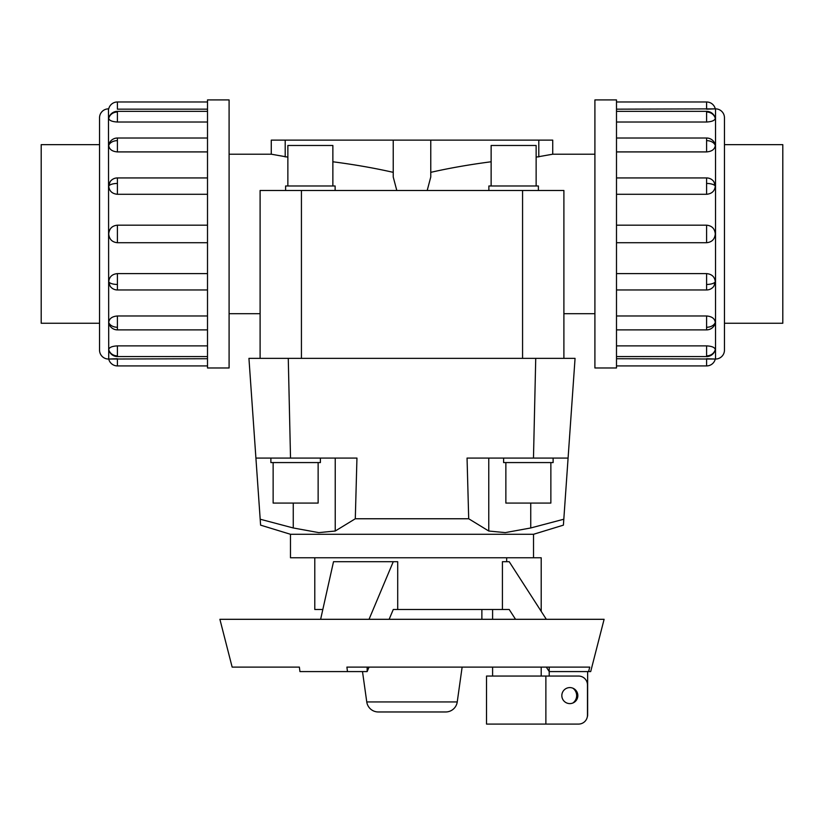 <?xml version="1.0" encoding="UTF-8"?>
<svg xmlns="http://www.w3.org/2000/svg" width="824" height="824" viewBox="0 0 824 824"><rect width="100%" height="100%" fill="white"/><g stroke="black" fill="none" stroke-linecap="round" stroke-linejoin="round"><path stroke-width="1.24" d="M229.093 154.201L271.271 154.201L271.271 140.132L430.767 140.132L430.767 177.026L427.192 190.488M594.907 313.697L563.894 313.697L563.894 190.488L563.894 358.368L563.894 190.488L260.106 190.488L260.106 358.368L260.106 190.488L260.106 313.697L229.093 313.697M396.808 190.488L393.233 177.026L393.233 140.132M393.233 172.35C374.693 168.127 354.567 164.604 332.865 161.772M287.864 157.137L271.271 154.201M430.767 140.132L552.729 140.132L552.729 154.201L594.907 154.201M552.729 154.201L536.136 157.137M491.135 161.772C469.433 164.604 449.307 168.127 430.767 172.35M293.251 503.073L293.251 527.968L318.754 532.613L335.234 531.027L318.754 532.613L293.251 527.968L260.188 519.223L260.6 525.146L290.481 534.282L533.519 534.282L563.4 525.146L563.812 519.223L530.749 527.968L505.246 532.613L488.766 531.027L505.246 532.613L530.749 527.968L530.749 503.073M533.519 534.282L533.519 557.766M541.203 611.336L541.203 557.766L290.481 557.766L290.481 534.282M550.865 462.573L550.865 503.073L505.864 503.073L505.864 462.573M553.12 458.072L553.12 462.573L503.608 462.573L503.608 458.072M318.136 462.573L318.136 503.073L273.135 503.073L273.135 462.573M320.392 458.072L320.392 462.573L270.88 462.573L270.88 458.072M536.136 185.987L536.136 145.477L491.135 145.477L491.135 185.987M538.391 190.488L538.391 185.987L488.879 185.987L488.879 190.488M332.865 185.987L332.865 145.477L287.864 145.477L287.864 185.987M335.121 190.488L335.121 185.987L285.609 185.987L285.609 190.488M724.461 144.643L782.8 144.643L782.8 323.255L724.461 323.255M99.539 144.643L41.2 144.643L41.2 323.255L99.539 323.255M594.907 99.92L616.496 99.92L616.496 367.978L594.907 367.978L594.907 99.92M616.496 358.728L715.52 359.037A8.93 8.93 0 0 0 724.461 350.107L724.461 117.791A8.93 8.93 0 0 0 715.52 108.861L616.496 109.17M715.047 117.616L715.284 118.378C714.758 120.52 711.864 121.725 706.59 122.014L616.496 122.014M715.284 145.498A8.93 6.314 180 0 0 706.59 140.636L706.59 138.02A8.93 8.93 0 0 1 715.047 144.066L715.284 145.498C714.758 149.34 711.864 151.482 706.59 151.915L616.496 151.915M715.284 186.08A8.93 3.42 180 0 0 706.59 183.443L706.59 177.933A8.93 8.93 0 0 1 713.903 181.733L715.284 186.08C714.758 191.044 711.864 193.784 706.59 194.289L616.496 194.289M616.496 225.189L706.59 225.189C711.864 225.694 714.758 228.619 715.284 233.944C714.758 239.279 711.864 242.205 706.59 242.709L616.496 242.709M616.496 273.609L706.59 273.609C711.864 274.114 714.758 276.854 715.284 281.818L713.903 286.165A8.93 8.93 0 0 1 706.59 289.966L616.496 289.966M616.496 315.983L706.59 315.983C711.864 316.416 714.758 318.558 715.284 322.4L715.047 323.832A8.93 8.93 0 0 1 706.59 329.878L616.496 329.878M616.496 345.874L706.59 345.874C711.864 346.173 714.758 347.378 715.284 349.52L715.242 349.839A8.93 8.93 0 0 1 706.59 356.555L616.496 356.555M706.59 365.918L706.59 358.728L715.284 359.037A8.93 8.93 0 0 1 706.59 365.918L616.496 365.918M706.59 101.98L706.59 109.17L715.284 108.861A8.93 8.93 0 0 0 706.59 101.98L616.496 101.98M229.093 99.92L207.504 99.92L207.504 367.978L229.093 367.978L229.093 99.92M108.48 359.037A8.93 8.93 0 0 1 99.539 350.107L99.539 117.791A8.93 8.93 0 0 1 108.48 108.861L108.716 359.037A8.93 8.93 0 0 0 117.41 365.918L207.504 365.918M207.504 109.17L117.41 109.17L117.41 101.98A8.93 8.93 0 0 0 108.716 108.861L108.48 108.861M108.716 349.52A8.93 8.25 0 0 0 117.41 355.875L117.41 345.874C112.136 346.173 109.242 347.378 108.716 349.52L108.953 350.282M117.41 365.918L117.41 358.728L108.716 359.037L207.504 358.728M108.716 281.818A8.93 3.42 0 0 0 117.41 284.455L117.41 289.966A8.93 8.93 0 0 1 110.097 286.165L108.716 281.818C109.242 276.854 112.136 274.114 117.41 273.609L207.504 273.609M207.504 194.289L117.41 194.289C112.136 193.784 109.242 191.044 108.716 186.08L110.097 181.733A8.93 8.93 0 0 1 117.41 177.933L207.504 177.933M207.504 122.014L117.41 122.014C112.136 121.725 109.242 120.52 108.716 118.378L108.758 118.059A8.93 8.93 0 0 1 117.41 111.343L207.504 111.343M117.41 101.98L207.504 101.98M207.504 151.915L117.41 151.915C112.136 151.482 109.242 149.34 108.716 145.498L108.953 144.066A8.93 8.93 0 0 1 117.41 138.02L207.504 138.02M207.504 242.709L117.41 242.709C112.136 242.205 109.242 239.279 108.716 233.944C109.242 228.619 112.136 225.694 117.41 225.189L207.504 225.189M108.716 322.4A8.93 6.314 0 0 0 117.41 327.262L117.41 329.878A8.93 8.93 0 0 1 108.953 323.832L108.716 322.4C109.242 318.558 112.136 316.416 117.41 315.983L207.504 315.983M274.783 667.11L232.152 667.11L299.369 667.11L299.946 671.581L347.481 671.581L346.894 667.11L589.737 667.11L588.583 671.581L549.217 671.581L546.333 667.11M588.583 671.581L590.695 671.581L604.105 619.308L219.895 619.308L232.152 667.11M322.823 609.503L314.789 609.503L314.789 557.766M546.333 619.308L509.211 561.7L502.424 561.7L502.424 609.503L397.704 609.503L397.704 561.7L333.514 561.7L320.629 619.308M506.678 561.7L506.678 557.766M541.203 667.11L541.203 676.051M492.598 676.051L492.598 667.11M492.598 619.308L492.598 609.503M572.886 688.194A9.146 9.146 0 0 1 572.886 702.996M545.879 676.051L486.521 676.051L486.521 724.08L545.879 724.08L545.879 676.051L578.551 676.051A8.93 8.93 0 0 1 587.481 684.981L587.481 715.139A8.93 8.93 0 0 1 578.551 724.08L545.879 724.08M577.84 695.6A8.003 8.003 0 0 1 569.837 703.603A8.003 8.003 0 0 1 561.834 695.6A8.003 8.003 0 0 1 569.837 687.587A8.003 8.003 0 0 1 577.84 695.6M462.13 667.11L457.238 701.945A11.649 11.649 0 0 1 445.702 711.967L378.298 711.967A11.649 11.649 0 0 1 366.762 701.945L362.498 671.581M481.875 609.503L481.875 619.308M587.636 671.581L587.636 715.139A4.47 4.47 0 0 1 587.337 716.746M549.217 676.051L549.217 667.11M515.536 619.308L509.211 609.503L502.424 609.503M369.039 619.308L393.264 561.7M369.039 667.11L367.154 671.581L347.481 671.581M367.154 671.581L367.154 667.11M397.704 609.503L393.264 609.503L389.144 619.308M117.41 345.874L207.504 345.874M568.086 458.072L575.059 358.368L248.941 358.368L255.914 458.072L356.947 458.072L355.298 518.76L468.702 518.76L467.053 458.072L568.086 458.072L563.812 519.223M488.766 458.072L488.766 531.027L468.702 518.76M355.298 518.76L335.234 531.027L335.234 458.072M260.188 519.223L248.941 358.368M538.793 140.132L538.793 156.941M285.207 156.941L285.207 140.132M260.106 289.791L260.106 190.488M563.894 190.488L563.894 289.791M715.52 359.037L715.52 108.861M715.284 118.378A8.93 8.25 180 0 0 706.59 112.023L706.59 122.014M715.242 118.059A8.93 8.93 0 0 0 706.59 111.343L706.59 112.023M715.284 281.818A8.93 3.42 180 0 1 706.59 284.455L706.59 289.966M706.59 273.609L706.59 284.455M715.284 349.52A8.93 8.25 180 0 1 706.59 355.875L706.59 356.555M706.59 345.874L706.59 355.875M715.284 322.4A8.93 6.314 180 0 1 706.59 327.262L706.59 329.878M706.59 315.983L706.59 327.262M706.59 225.189L706.59 242.709M108.758 349.839A8.93 8.93 0 0 0 117.41 356.555L117.41 355.875M108.716 186.08A8.93 3.42 0 0 1 117.41 183.443L117.41 177.933M117.41 194.289L117.41 183.443M108.716 118.378A8.93 8.25 0 0 1 117.41 112.023L117.41 111.343M117.41 122.014L117.41 112.023M108.716 145.498A8.93 6.314 0 0 1 117.41 140.636L117.41 138.02M117.41 151.915L117.41 140.636M117.41 242.709L117.41 225.189M457.238 701.945L366.762 701.945M117.41 327.262L117.41 315.983M117.41 284.455L117.41 273.609M706.59 140.636L706.59 151.915M706.59 183.443L706.59 194.289M288.266 358.368L290.522 458.072M535.734 358.368L533.478 458.072M301.429 358.368L301.429 190.488M522.571 358.368L522.571 190.488M706.59 111.343L616.496 111.343M706.59 177.933L616.496 177.933M706.59 138.02L616.496 138.02M117.41 356.555L207.504 356.555M117.41 289.966L207.504 289.966M117.41 329.878L207.504 329.878"/></g></svg>
